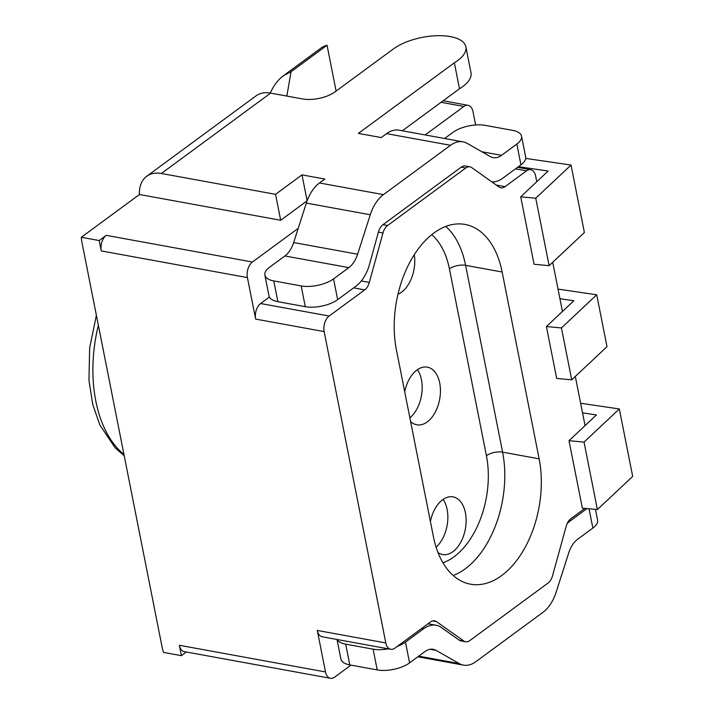 <?xml version="1.0" encoding="UTF-8"?>
<svg xmlns="http://www.w3.org/2000/svg" width="714" height="714" viewBox="0 0 714 714"><rect width="100%" height="100%" fill="white"/><g stroke="black" fill="none" stroke-linecap="round" stroke-linejoin="round"><path stroke-width="1.07" d="M567.077 523.755A35.164 21.456 -79.7 0 1 570.522 520.72L586.997 508.591M589.041 508.787L592.861 528.065L577.555 539.329A23.437 14.307 100.3 0 0 568.781 552.734L556.126 592.201A35.164 21.456 -79.7 0 1 542.97 612.317L475.899 661.655A35.164 21.456 -79.7 0 1 463.422 665.109A35.164 21.456 -79.7 0 1 459.138 663.529L436.058 650.365A23.437 14.307 100.3 0 0 433.202 649.312A23.437 14.307 100.3 0 0 424.884 651.614L409.577 662.878L405.463 642.118L423.697 628.713A35.164 21.456 -79.7 0 1 436.165 625.259A35.164 21.456 -79.7 0 1 440.395 626.803L459.191 640.155A11.719 7.149 100.3 0 0 461.039 640.949L465.608 641.779A11.719 7.149 -79.7 0 1 463.761 640.985L459.191 640.155M270.624 93.115L302.602 98.951A23.437 10.085 -11.2 0 0 334.964 91.91L393.387 48.945A41.171 17.716 168.8 0 1 436.914 35.7A41.171 17.716 168.8 0 1 465.867 46.803A41.171 17.716 168.8 0 1 454.354 62.796L358.383 133.393L381.214 137.561L386.56 133.634L450.498 145.299L383.427 194.636L319.479 182.971L324.825 179.044L301.986 174.876L275.55 194.324L280.682 220.269L139.471 194.503A35.164 23.392 53.7 0 1 146.691 176.296A35.164 23.392 53.7 0 1 161.355 173.484L270.624 93.115A35.164 23.392 -126.3 0 0 255.96 95.926L146.691 176.296M275.55 194.324L161.355 173.484M461.199 167.156L465.769 167.986A11.719 7.149 -79.7 0 1 469.928 166.835L465.358 166.005A11.719 7.149 100.3 0 0 461.199 167.156L383.007 224.669A11.719 7.149 100.3 0 0 378.402 232.121L368.995 266.215A35.164 21.456 -79.7 0 1 355.884 286.234L337.651 299.648L333.545 278.888A23.437 10.085 168.8 0 1 301.174 285.921L305.28 306.681A23.437 10.085 -11.2 0 0 337.651 299.648M264.876 275.104L268.982 295.864A23.437 10.085 -11.2 0 0 277.88 301.683L273.765 280.923A23.437 10.085 168.8 0 1 264.876 275.104A23.437 10.085 168.8 0 1 269.597 267.223L284.904 255.96A23.437 14.307 100.3 0 0 293.668 242.546L306.333 203.088L370.28 214.753A35.164 21.456 -79.7 0 1 383.427 194.636M319.479 182.971A35.164 21.456 100.3 0 0 306.333 203.088M450.498 145.299A35.164 21.456 -79.7 0 1 462.975 141.845L399.028 130.18A35.164 21.456 100.3 0 0 386.56 133.634M444.608 138.498L452.881 132.411A23.437 10.085 168.8 0 1 485.252 125.369L512.652 130.367A23.437 10.085 168.8 0 1 521.55 136.187A23.437 10.085 168.8 0 1 516.829 144.076L520.934 164.836L502.71 178.241A35.164 21.456 -79.7 0 1 491.839 181.883M516.829 144.076L501.523 155.331L481.861 151.752M462.975 141.845A35.164 21.456 -79.7 0 1 467.259 143.425L490.348 156.589A23.437 14.307 100.3 0 0 493.204 157.642A23.437 14.307 100.3 0 0 501.523 155.331M370.28 214.753L357.616 254.22L293.668 242.546M284.904 255.96L348.851 267.625A23.437 14.307 100.3 0 0 357.616 254.22M348.851 267.625L333.545 278.888M106.252 235.352A11.719 7.149 100.3 0 0 101.254 250.917L247.419 277.585A11.719 7.149 -79.7 0 1 252.417 262.02L106.252 235.352L99.201 240.538L101.254 250.917M179.348 645.286A11.719 7.149 100.3 0 0 184.292 651.632L330.457 678.3A11.719 7.149 -79.7 0 1 325.504 671.954L179.348 645.286L181.401 655.666L186.372 652.007M336.115 91.071L327.048 45.268A35.164 23.392 -126.3 0 0 321.166 47.963L282.682 76.273M270.285 93.052C273.649 85.537 278.058 79.745 283.503 75.666L291.044 71.748L327.048 45.268M291.044 71.748L286.849 96.078M465.867 46.803L470.999 72.748A41.171 17.716 168.8 0 1 459.495 88.741L402.339 130.787M181.401 655.666L163.515 652.4A35.164 23.392 53.7 0 1 162.105 647.143L81.958 242.394A35.164 23.392 53.7 0 1 81.316 237.28L139.471 194.503M592.861 528.065A23.437 10.085 -11.2 0 0 597.582 520.176L595.449 509.377M337.017 639.485L340.908 659.093A23.437 10.085 -11.2 0 0 349.798 664.913L377.206 669.91A23.437 10.085 -11.2 0 0 409.577 662.878M349.798 664.913L345.692 644.162A23.437 10.085 168.8 0 1 337.204 639.521M345.692 644.162L373.092 649.16L377.206 669.91M405.463 642.118A23.437 10.085 168.8 0 1 397.279 646.384M388.309 648.847A23.437 10.085 168.8 0 1 373.092 649.16M520.934 164.836A23.437 10.085 -11.2 0 0 525.665 156.946L521.55 136.187M273.765 280.923L301.174 285.921M277.88 301.683L305.28 306.681M454.354 62.796L459.495 88.741M301.986 174.876L307.118 200.812L280.682 220.269M432.63 620.912L436.486 621.608L463.761 640.985M584.882 508.395L570.816 518.748A11.719 7.149 100.3 0 0 566.211 526.191L552.565 575.671A11.719 7.149 -79.7 0 1 547.968 583.115L469.767 640.628A11.719 7.149 -79.7 0 1 465.608 641.779M330.457 678.3A11.719 7.149 -79.7 0 0 334.607 677.149L350.958 665.127M298.238 228.319L252.417 262.02M247.419 277.585L255.639 319.096L324.156 331.599A11.719 7.149 -79.7 0 1 329.145 316.034L260.637 303.539A11.719 7.149 100.3 0 0 255.639 319.096M260.637 303.539L269.41 297.078M441.056 102.307L463.895 106.466A11.719 7.149 -79.7 0 1 468.054 105.315A11.719 7.149 -79.7 0 1 472.998 111.661L475.64 124.968M463.895 106.466L425.178 134.946M465.769 167.986L387.568 225.508L383.007 224.669M515.49 168.843L526.53 170.851L505.057 186.649A11.719 7.149 100.3 0 1 500.898 187.8A11.719 7.149 100.3 0 1 499.05 187.006L471.776 167.629A11.719 7.149 -79.7 0 0 469.928 166.835M378.402 232.121L382.972 232.951A11.719 7.149 -79.7 0 1 387.568 225.508M382.972 232.951L369.325 282.423L361.293 280.959M353.68 287.858L364.72 289.875A11.719 7.149 100.3 0 0 369.325 282.423M364.72 289.875L329.145 316.034M324.156 331.599L385.801 642.939L317.284 630.444L325.504 671.954M436.486 621.608A11.719 7.149 100.3 0 0 434.639 620.823A11.719 7.149 100.3 0 0 430.48 621.974L394.904 648.134A11.719 7.149 -79.7 0 1 390.745 649.285A11.719 7.149 -79.7 0 1 385.801 642.939M585.052 425.624L575.314 376.448M562.453 311.465L552.716 262.288M536.767 181.74L535.634 176.046A11.719 7.149 -79.7 0 0 530.689 169.7L517.57 167.308M526.53 170.851A11.719 7.149 -79.7 0 1 530.689 169.7M539.132 458.825A87.902 53.63 -79.7 0 1 525.067 547.495A87.902 53.63 -79.7 0 1 470.481 584.186A87.902 53.63 -79.7 0 1 433.389 536.598L396.404 349.798A87.902 53.63 -79.7 0 1 410.47 261.119A87.902 53.63 -79.7 0 1 465.055 224.428A87.902 53.63 -79.7 0 1 502.147 272.016L539.132 458.825L502.594 452.158A11.719 5.043 -11.2 0 0 486.412 455.675A76.184 46.481 -79.7 0 1 442.948 562.819M99.201 240.538L81.316 237.28M404.704 391.727A29.301 17.877 -79.7 0 1 416.958 370.031A29.301 17.877 -79.7 0 1 427.356 367.148A29.301 17.877 -79.7 0 1 439.681 399.188A29.301 17.877 -79.7 0 1 416.833 424.803A29.301 17.877 -79.7 0 1 410.595 421.465M430.39 521.452A29.301 17.877 -79.7 0 1 442.644 499.755A29.301 17.877 -79.7 0 1 453.042 496.882A29.301 17.877 -79.7 0 1 465.367 528.913A29.301 17.877 -79.7 0 1 442.519 554.528A29.301 17.877 -79.7 0 1 438.021 552.627M414.281 254.693A29.301 17.877 -79.7 0 1 397.984 294.239M317.284 630.444A11.719 7.149 100.3 0 0 322.237 636.79L390.745 649.285M546.406 326.548L556.679 378.438L571.718 379.83L606.998 346.674L596.726 294.784L561.445 327.94L546.406 326.548L573.833 300.764L559.928 298.72M558.018 289.099L596.726 294.784M561.445 327.94L571.718 379.83M518.426 166.674L548.147 171.039L520.711 196.823L535.759 198.215L571.039 165.05L525.709 158.401M571.039 165.05L584.391 232.514L549.111 265.67L534.072 264.278L520.711 196.823M535.759 198.215L549.111 265.67M580.625 403.258L619.324 408.943L584.043 442.1L569.004 440.708L596.44 414.923L582.535 412.879M584.043 442.1L597.404 509.555L582.365 508.163L569.004 440.708M597.404 509.555L632.684 476.399L619.324 408.943M436.084 547.156A29.301 17.877 100.3 0 0 443.135 499.407M409.881 417.868A29.301 17.877 100.3 0 0 417.449 369.673M123.959 454.515A117.203 71.516 -79.7 0 1 98.362 325.227M570.522 520.72L569.058 520.452M421.787 628.365L423.697 628.713M459.138 663.529L418.716 656.157M430.158 649.285L436.058 650.365M453.194 575.502A87.902 53.63 100.3 0 0 502.594 452.158L465.608 265.349A11.719 5.043 -11.2 0 0 449.418 268.866L486.412 455.675M502.147 272.016L465.608 265.349A87.902 53.63 100.3 0 0 445.804 226.445M431.747 234.701A76.184 46.481 -79.7 0 1 449.418 268.866M505.057 186.649L496.292 185.051M124.182 455.657L115.249 447.981L99.88 425.035L92.695 404.24L88.955 380.267L89.661 347.78L96.39 315.285M428.025 623.777L436.165 625.259M417.851 656.791L463.422 665.109M468.054 105.315L443.144 100.772"/></g></svg>
